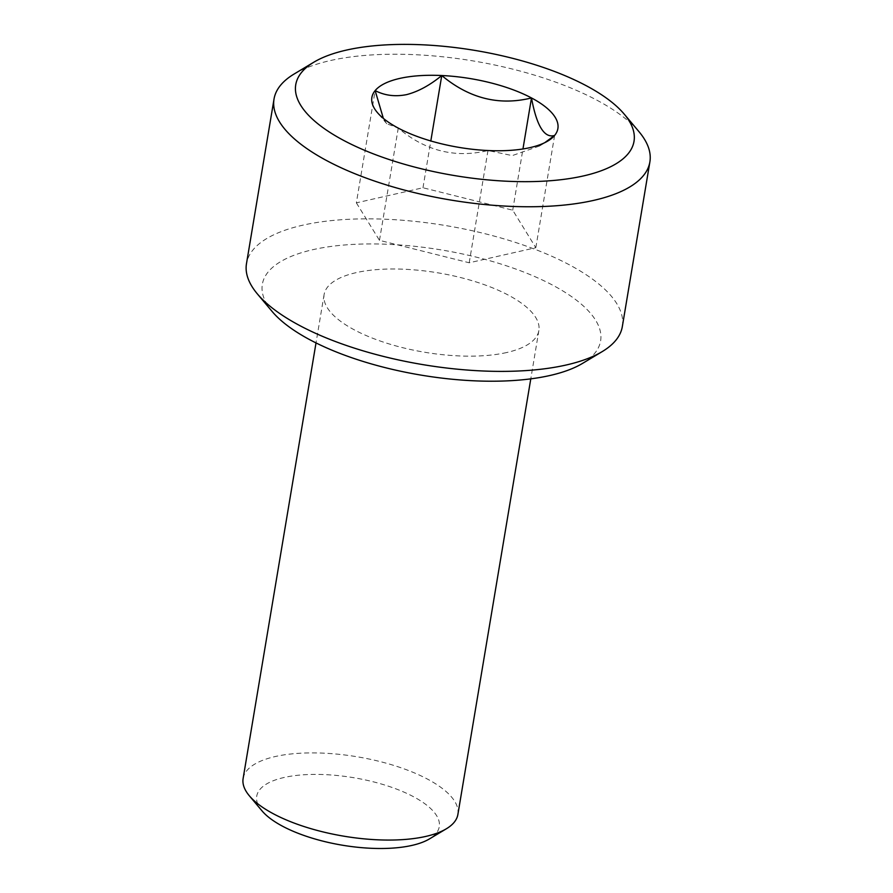 <?xml version="1.0" encoding="UTF-8"?>
<svg xmlns="http://www.w3.org/2000/svg" width="893" height="893" viewBox="0 0 893 893"><rect width="100%" height="100%" fill="white"/><g stroke="black" fill="none" stroke-linecap="round" stroke-linejoin="round"><path stroke-width="0.67" stroke-dasharray="4.46 3.35" d="M262.017 810.866A92.548 34.224 -170.5 0 1 284.063 777.49A92.548 34.224 -170.5 0 1 402.163 791.343A92.548 34.224 -170.5 0 1 429.488 838.895M457.886 814.449A108.879 40.252 9.5 0 0 395.275 765.881A108.879 40.252 9.5 0 0 275.278 756.527A108.879 40.252 9.5 0 0 243.119 778.517M506.711 352.523A108.879 40.252 -170.5 0 1 386.714 343.18A108.879 40.252 -170.5 0 1 324.103 294.601A108.879 40.252 -170.5 0 1 356.262 272.622A108.879 40.252 -170.5 0 1 476.259 281.976A108.879 40.252 -170.5 0 1 538.87 330.544A108.879 40.252 -170.5 0 1 506.711 352.523M272.153 311.501A171.478 63.403 -170.5 0 1 313.008 249.649A171.478 63.403 -170.5 0 1 531.837 275.312A171.478 63.403 -170.5 0 1 582.482 363.429M622.332 326.559A190.533 70.447 9.5 0 0 512.761 241.556A190.533 70.447 9.5 0 0 302.772 225.192A190.533 70.447 9.5 0 0 246.479 263.669M294.177 73.985A190.533 70.447 -170.5 0 1 330.321 60.568A190.533 70.447 -170.5 0 1 638.986 131.684M356.363 202.845L379.48 240.351L469.205 262.776L535.822 247.696L512.716 210.19L422.981 187.764L356.363 202.845L375.149 90.595M383.354 118.378L386.769 123.714L398.256 128.101C425.381 150.962 455.285 158.441 487.98 150.526L512.258 155.605L539.528 146.006L544.708 142.713M379.48 240.351L398.256 128.101M422.981 187.764L430.817 140.96M512.716 210.19L522.952 148.975M535.822 247.696L554.609 135.446M469.205 262.776L487.98 150.526M324.103 294.601L316.01 342.923M386.769 123.725L377.27 112.429M539.528 146.006L547.9 140.982M538.87 330.544L530.788 378.855"/><path stroke-width="1.34" d="M446.377 828.771L429.488 838.895A92.548 34.224 -170.5 0 1 411.941 845.414A92.548 34.224 -170.5 0 1 262.017 810.866L249.348 795.797A108.879 40.252 9.5 0 0 425.727 836.44A108.879 40.252 9.5 0 0 446.377 828.771A108.879 40.252 9.5 0 0 457.886 814.449L530.788 378.855M316.01 342.923L243.119 778.517A108.879 40.252 9.5 0 0 249.348 795.797M602.183 351.619L582.482 363.429A171.478 63.403 -170.5 0 1 549.965 375.495A171.478 63.403 -170.5 0 1 272.153 311.501L257.374 293.92A190.533 70.447 9.5 0 0 566.05 365.036A190.533 70.447 9.5 0 0 602.183 351.619A190.533 70.447 9.5 0 0 622.332 326.559L649.881 161.934A190.533 70.447 -170.5 0 1 593.599 200.4A190.533 70.447 -170.5 0 1 383.599 184.036A190.533 70.447 -170.5 0 1 274.028 99.034A190.533 70.447 -170.5 0 1 294.177 73.985L313.878 62.175A171.478 63.403 9.5 0 0 364.523 150.281A171.478 63.403 9.5 0 0 583.352 175.954A171.478 63.403 9.5 0 0 624.207 114.103A171.478 63.403 9.5 0 0 346.406 50.097A171.478 63.403 9.5 0 0 313.878 62.175M624.207 114.103L638.986 131.684A190.533 70.447 -170.5 0 1 649.881 161.934M430.817 140.96L441.767 75.525C429.812 85.315 418.058 91.689 406.527 94.636C395.164 96.89 384.704 95.551 375.149 90.595L383.354 118.378M522.952 148.975L531.491 97.94C499.209 105.954 469.305 98.487 441.767 75.525A94.29 34.86 9.5 0 0 399.729 78.428A94.29 34.86 9.5 0 0 375.149 90.595A94.29 34.86 9.5 0 0 377.27 112.429A94.29 34.86 9.5 0 0 398.256 128.101A94.29 34.86 9.5 0 0 487.98 150.526A94.29 34.86 9.5 0 0 547.9 140.982A94.29 34.86 9.5 0 0 554.609 135.446C544.373 138.471 536.671 125.969 531.491 97.94A94.29 34.86 9.5 0 0 441.767 75.525M544.708 142.713L554.609 135.446A94.29 34.86 9.5 0 0 531.491 97.94M274.028 99.034L246.479 263.669A190.533 70.447 9.5 0 0 257.374 293.92"/></g></svg>
